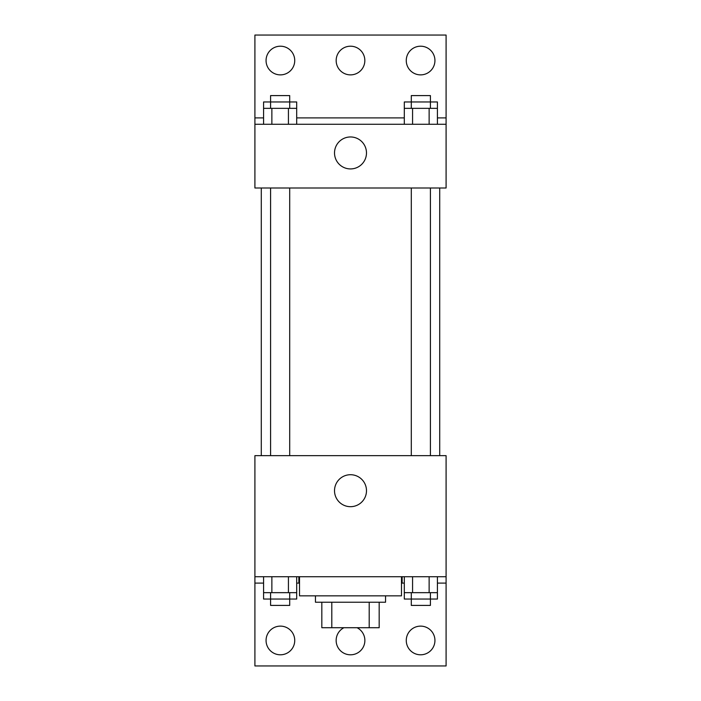 <?xml version="1.0" encoding="UTF-8"?>
<svg xmlns="http://www.w3.org/2000/svg" width="701" height="701" viewBox="0 0 701 701"><rect width="100%" height="100%" fill="white"/><g stroke="black" fill="none" stroke-linecap="round" stroke-linejoin="round"><path stroke-width="1.05" d="M369.199 602.22L369.199 627.71L321.82 627.71L321.82 602.22M369.199 627.71L379.18 627.71L379.18 602.22L379.18 627.71M385.55 595.85L385.55 602.22L315.45 602.22L315.45 595.85M331.801 602.22L331.801 627.71M299.52 576.73L299.52 595.85L401.48 595.85L401.48 576.73M254.91 576.73L254.91 455.65L446.09 455.65L446.09 576.73L254.91 576.73L254.91 665.95L446.09 665.95L446.09 583.101L437.415 583.101M446.09 576.73L446.09 583.101M334.517 490.7A15.983 15.983 0 0 1 358.491 476.855A15.983 15.983 0 0 1 358.491 504.545A15.983 15.983 0 0 1 334.517 490.7M402.137 576.73L402.137 583.101L401.48 583.101M404.302 583.101L402.137 583.101M298.863 576.73L298.863 583.101L296.698 583.101M263.585 583.101L254.91 583.101M299.52 583.101L298.863 583.101M406.265 640.46A14.335 14.335 0 0 1 427.768 628.043A14.335 14.335 0 0 1 427.768 652.876A14.335 14.335 0 0 1 406.265 640.46M266.065 640.46A14.335 14.335 0 0 1 287.568 628.043A14.335 14.335 0 0 1 287.568 652.876A14.335 14.335 0 0 1 266.065 640.46M357.072 627.71A14.335 14.335 0 0 1 348.239 654.62A14.335 14.335 0 0 1 343.928 627.71M439.72 187.999L439.72 455.65M430.414 455.65L430.414 187.999M289.706 187.999L289.706 455.65M446.09 187.999L254.91 187.999L254.91 35.05L446.09 35.05L446.09 187.999M446.09 124.27L254.91 124.27M334.517 152.949A15.983 15.983 0 0 1 358.491 139.105A15.983 15.983 0 0 1 358.491 166.785A15.983 15.983 0 0 1 334.517 152.949M254.91 117.899L263.585 117.899M296.698 117.899L404.302 117.899M437.415 117.899L446.09 117.899M336.165 60.54A14.335 14.335 0 0 1 357.668 48.124A14.335 14.335 0 0 1 357.668 72.957A14.335 14.335 0 0 1 336.165 60.54M294.735 60.54A14.335 14.335 0 0 1 273.232 72.957A14.335 14.335 0 0 1 273.232 48.124A14.335 14.335 0 0 1 294.735 60.54M434.935 60.54A14.335 14.335 0 0 1 413.432 72.957A14.335 14.335 0 0 1 413.432 48.124A14.335 14.335 0 0 1 434.935 60.54M430.414 108.34L430.414 95.59L411.294 95.59L411.294 101.96L437.415 101.96L437.415 108.34L404.302 108.34L404.302 124.27M437.415 108.34L437.415 124.27M429.135 108.34L429.135 124.27M412.574 108.34L412.574 124.27M289.706 108.34L289.706 95.59L270.586 95.59L270.586 101.96L296.698 101.96L296.698 108.34L263.585 108.34L263.585 124.27M296.698 108.34L296.698 124.27M288.426 108.34L288.426 124.27M271.865 108.34L271.865 124.27M411.294 108.34L411.294 101.96L404.302 101.96L404.302 108.34M270.586 108.34L270.586 101.96L263.585 101.96L263.585 108.34M437.415 576.73L437.415 592.66L404.302 592.66L404.302 599.04L430.414 599.04L430.414 605.41L411.294 605.41L411.294 592.66M404.302 576.73L404.302 592.66M429.135 576.73L429.135 592.66M412.574 576.73L412.574 592.66M430.414 592.66L430.414 599.04L437.415 599.04L437.415 592.66M296.698 576.73L296.698 592.66L263.585 592.66L263.585 599.04L289.706 599.04L289.706 605.41L270.586 605.41L270.586 592.66M263.585 576.73L263.585 592.66M288.426 576.73L288.426 592.66M271.865 576.73L271.865 592.66M289.706 592.66L289.706 599.04L296.698 599.04L296.698 592.66M261.28 187.999L261.28 455.65M411.294 455.65L411.294 187.999M270.586 187.999L270.586 455.65"/></g></svg>
